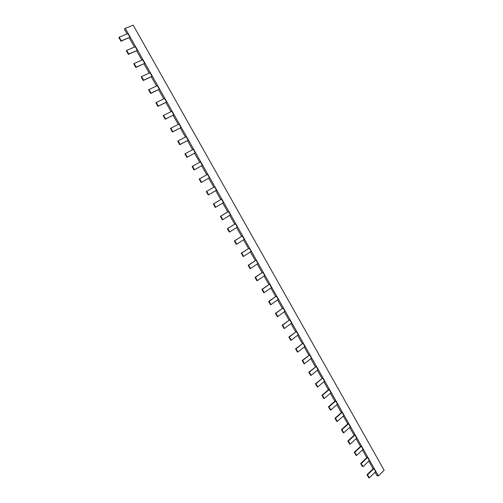 <?xml version="1.0" encoding="UTF-8"?>
<svg xmlns="http://www.w3.org/2000/svg" width="503" height="503" viewBox="0 0 503 503"><rect width="100%" height="100%" fill="white"/><g stroke="black" fill="none" stroke-linecap="round" stroke-linejoin="round"><path stroke-width="0.75" d="M375.64 471.669L373.899 468.589L373.327 468.532L367.02 474.687L368.781 477.781L369.347 477.85L375.64 471.669M378.407 475.926L384.141 470.255L133.194 25.15L125.272 28.363L378.407 475.926L377.074 475.775L375.068 472.235M125.272 28.363L124.448 29.3L127.077 33.946M129.252 37.794L134.496 47.056M136.646 50.866L141.877 60.102M144.009 63.875L149.221 73.092M151.34 76.827L156.534 86.013M158.627 89.716L163.815 98.877M165.889 102.537L171.058 111.672M173.107 115.306L178.263 124.411M180.3 128.007L185.437 137.093M187.449 140.651L192.58 149.712M194.573 153.233L199.685 162.268M201.659 165.757L206.758 174.767M208.714 178.232L213.788 187.191M215.743 190.656L220.779 199.553M222.741 203.017L227.746 211.864M229.708 215.328L234.675 224.112M236.636 227.576L241.572 236.303M243.534 239.774L248.438 248.438M250.406 251.909L255.273 260.516M257.24 263.987L262.076 272.544M264.044 276.015L268.854 284.509M270.815 287.98L275.594 296.424M277.555 299.895L282.302 308.282M284.264 311.753L288.98 320.084M290.948 323.561L295.626 331.835M297.594 335.312L302.246 343.53M304.214 347.007L308.836 355.175M310.804 358.652L315.394 366.762M317.362 370.239L321.92 378.3M323.888 381.777L328.421 389.787M330.389 393.264L334.891 401.218M336.859 404.701L341.33 412.605M343.298 416.082L347.743 423.935M349.711 427.412L354.125 435.214M356.093 438.691L360.475 446.444M362.443 449.921L366.8 457.623M368.774 461.106L373.1 468.752M369.353 460.547L367.599 457.447L367.033 457.403L360.67 463.496L362.437 466.608L362.996 466.665L369.353 460.547M356.621 455.429L363.028 449.374L361.267 446.262L360.708 446.224L354.288 452.26L356.061 455.385L356.621 455.429L354.841 452.298L354.288 452.26M350.214 444.143L356.677 438.151L354.911 435.02L354.357 434.994L347.881 440.968L349.66 444.111L350.214 444.143L348.428 440.999L347.881 440.968M343.775 432.806L350.302 426.871L348.529 423.733L347.975 423.721L341.443 429.631L343.228 432.781L343.775 432.806L341.983 429.65L341.443 429.631M337.312 421.42L343.895 415.547L342.109 412.391L341.568 412.391L334.973 418.238L336.771 421.407L337.312 421.42L335.514 418.245L334.973 418.238M330.823 409.976L337.463 404.173L335.671 401.004L335.13 401.01L328.478 406.795L330.282 409.976L330.823 409.976L329.012 406.789L328.478 406.795M324.297 398.483L330.999 392.742L329.195 389.561L328.66 389.58L321.951 395.295L323.769 398.495L324.297 398.483L322.48 395.283L321.951 395.295M317.745 386.939L324.504 381.261L322.693 378.061L315.394 383.751L317.217 386.964L317.745 386.939L315.915 383.726L315.394 383.751M311.162 375.345L317.978 369.73L316.161 366.517L308.811 372.151L310.64 375.376L311.162 375.345L309.326 372.113L308.811 372.151M304.548 363.694L311.426 358.149L309.603 354.917L302.19 360.494L304.032 363.738L304.548 363.694L302.705 360.444L302.19 360.494M297.902 351.987L304.843 346.51L303.013 343.266L295.544 348.786L297.392 352.043L297.902 351.987L296.053 348.73L295.544 348.786M291.231 340.229L298.229 334.816L296.386 331.559L288.867 337.029L290.728 340.298L291.231 340.229L289.37 336.953L288.867 337.029M284.528 328.415L291.589 323.071L289.741 319.801L282.158 325.215L284.025 328.497L284.528 328.415L282.661 325.127L282.158 325.215M277.788 316.55L284.912 311.275L283.057 307.987L275.424 313.344L277.298 316.645L277.788 316.55L275.914 313.243L275.424 313.344M271.023 304.629L278.209 299.423L276.342 296.122L268.652 301.416L270.539 304.736L271.023 304.629L269.136 301.31L268.652 301.416M264.226 292.652L271.475 287.515L269.595 284.195L261.849 289.439L263.742 292.771L264.226 292.652L262.327 289.313L261.849 289.439M257.391 280.617L264.71 275.55L262.824 272.217L255.015 277.398L256.92 280.749L257.391 280.617L255.493 277.266L255.015 277.398M250.532 268.527L257.913 263.534L256.014 260.183L248.155 265.307L250.06 268.671L250.532 268.527L248.62 265.163L248.155 265.307M243.641 256.385L251.079 251.462L249.18 248.098L241.258 253.16L243.175 256.536L243.641 256.385L241.717 252.996L241.258 253.16M236.712 244.181L244.219 239.327L242.308 235.951L234.323 240.956L236.253 244.351L236.712 244.181L234.782 240.78L234.323 240.956M229.752 231.921L237.328 227.142L235.404 223.747L227.362 228.689L229.299 232.103L229.752 231.921L227.815 228.5L227.362 228.689M222.76 219.604L230.399 214.9L228.469 211.486L220.371 216.365L222.313 219.798L222.76 219.604L220.811 216.171L220.371 216.365M215.737 207.223L223.445 202.596L221.502 199.169L213.341 203.992L215.297 207.431L215.737 207.223L213.775 203.778L213.341 203.992M208.676 194.787L216.453 190.241L214.504 186.795L206.28 191.549L208.242 195.013L208.676 194.787L206.708 191.322L206.28 191.549M201.584 182.293L209.43 177.823L207.469 174.365L199.182 179.055L201.156 182.532L201.584 182.293L199.609 178.816L199.182 179.055M194.039 169.989L202.369 165.349L200.408 161.872L192.473 166.242L192.058 166.499L194.039 169.989L194.46 169.744L192.473 166.242M186.883 157.395L195.283 152.811L193.303 149.322L185.305 153.616L184.897 153.88L186.883 157.395L187.298 157.131L185.305 153.616M179.697 144.732L188.16 140.218L186.173 136.709L178.1 140.922L177.697 141.205L179.697 144.732L180.105 144.455L178.1 140.922M172.479 132.012L180.998 127.561L179.005 124.04L170.863 128.171L170.467 128.466L172.479 132.012L172.881 131.723L170.863 128.171M165.223 119.23L173.805 114.847L171.806 111.308L163.594 115.363L163.198 115.671L165.223 119.23L165.613 118.928L163.594 115.363M157.929 106.391L166.581 102.071L164.569 98.513L156.282 102.486L155.899 102.807L157.929 106.391L158.319 106.07L156.282 102.486M150.604 93.483L159.319 89.238L157.294 85.661L148.938 89.547L148.561 89.886L150.604 93.483L150.982 93.149L148.938 89.547M143.242 80.518L152.025 76.337L149.988 72.746L141.563 76.55L141.192 76.902L143.242 80.518L143.613 80.166L141.563 76.55M135.848 67.484L144.694 63.378L142.651 59.763L134.15 63.485L133.785 63.856L135.848 67.484L136.212 67.125L134.15 63.485M128.41 54.393L137.325 50.35L135.276 46.722L126.699 50.363L126.341 50.746L128.41 54.393L128.774 54.016L126.699 50.363M120.94 41.233L129.925 37.266L127.863 33.619L119.211 37.172L118.859 37.568L120.94 41.233L121.292 40.844L119.211 37.172M369.347 477.85L367.586 474.75L373.899 468.589M367.586 474.75L367.02 474.687M362.996 466.665L361.229 463.546L367.599 457.447M361.229 463.546L360.67 463.496M354.841 452.298L361.267 446.262M348.428 440.999L354.911 435.02M341.983 429.65L348.529 423.733M335.514 418.245L342.109 412.391M329.012 406.789L335.671 401.004M322.48 395.283L329.195 389.561M315.915 383.726L322.693 378.061M309.326 372.113L316.161 366.517M302.705 360.444L309.603 354.917M296.053 348.73L303.013 343.266M289.37 336.953L296.386 331.559M282.661 325.127L289.741 319.801M275.914 313.243L283.057 307.987M269.136 301.31L276.342 296.122M262.327 289.313L269.595 284.195M255.493 277.266L262.824 272.217M248.62 265.163L256.014 260.183M241.717 252.996L249.18 248.098M234.782 240.78L242.308 235.951M227.815 228.5L235.404 223.747M220.811 216.171L228.469 211.486M213.775 203.778L221.502 199.169M206.708 191.322L214.504 186.795M199.609 178.816L207.469 174.365M194.46 169.744L202.369 165.349M187.298 157.131L195.283 152.811M180.105 144.455L188.16 140.218M172.881 131.723L180.998 127.561M165.613 118.928L173.805 114.847M158.319 106.07L166.581 102.071M150.982 93.149L159.319 89.238M143.613 80.166L152.025 76.337M136.212 67.125L144.694 63.378M128.774 54.016L137.325 50.35M121.292 40.844L129.925 37.266"/></g></svg>
